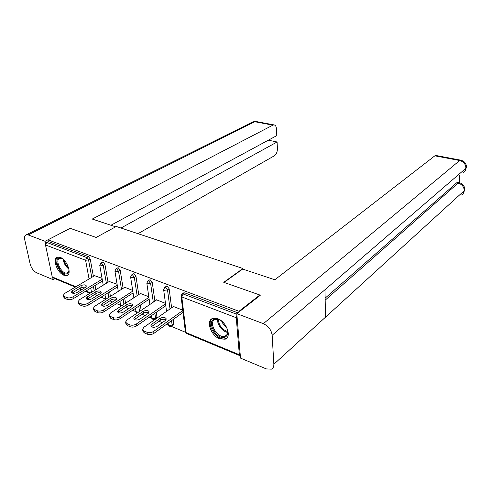 <?xml version="1.0" encoding="UTF-8"?>
<svg xmlns="http://www.w3.org/2000/svg" width="491" height="491" viewBox="0 0 491 491"><rect width="100%" height="100%" fill="white"/><g stroke="black" fill="none" stroke-linecap="round" stroke-linejoin="round"><path stroke-width="0.74" d="M63.904 275.248L66.807 275.531C72.33 274.401 67.083 259.659 60.301 257.425L57.539 257.174C51.985 258.346 57.171 272.904 63.904 275.248M219.722 338.876L225.148 339.201C232.028 337.059 226.56 321.709 217.765 318.733L212.603 318.444C205.649 320.598 210.995 335.74 219.722 338.876M94.56 294.471L97.163 295.551M101.06 297.172L105.731 299.111M109.837 300.817L112.617 301.977M116.557 303.616L120.639 305.31M125.641 307.391L128.611 308.624M132.601 310.287L136.038 311.717M142.003 314.197L145.17 315.51M149.209 317.192L151.964 318.34M158.955 321.243L162.331 322.648M166.424 324.348L168.444 325.189M171.396 326.417L185.494 332.278M75.313 287.125L53.237 277.924L52.236 276.93L45.497 244.96L46.7 242.413L48.364 241.547L48.001 239.811L70.201 228.333L96.15 237.454L116.287 226.468L242.971 268.516L243.02 269.185M236.944 315.247L236.251 317.726L239.35 354.741L240.308 355.772M183.474 293.035L184.702 292.832L237.859 312.822M242.971 268.516L223.761 282.319L259.843 295.005L259.886 295.607M259.843 295.005L238.982 311.288L239.031 311.908M48.001 239.811L238.982 311.288M182.744 310.165L173.028 306.335L173.084 306.771M48.364 241.547L88.497 256.64L90.215 258.96L93.388 276.402M95.039 285.504L95.806 289.727M102.331 262.274L103.202 262.176L104.957 264.532L108.014 282.264M109.653 291.795L110.432 296.337M117.472 268.012L118.411 267.896L120.197 270.296L123.124 288.321M124.745 298.325L125.536 303.217M133.135 273.941L134.135 273.806L135.958 276.249L138.738 294.588M140.34 305.107L141.138 310.392M156.457 312.166L157.003 318.064M149.338 280.085L150.406 279.931L152.265 282.417L154.898 301.081M173.133 319.518L173.704 323.95L173.188 325.159L171.93 326.073M166.105 286.443L167.253 286.265L169.15 288.8L171.617 307.808M165.473 303.352L156.248 299.713L156.304 300.124M148.798 296.773L140.033 293.317L140.095 293.704M132.687 290.414L124.358 287.131L124.419 287.499M117.11 284.271L109.26 281.496M102.048 278.329L94.585 275.69M147.036 332.272L144.01 330.965L144.305 332.886L147.325 334.199L147.036 332.272C149.282 333.015 151.492 332.726 153.665 331.4L182.787 310.521M144.01 330.965L142.611 329.265L143.943 327.233L173.47 306.507M165.35 320.494L166.308 319.003C165.307 317.137 163.245 316.916 160.121 318.334L151.903 324.134L150.897 325.686C151.891 327.583 153.978 327.804 157.151 326.343L165.35 320.494M153.665 331.4L153.947 333.328L183.014 312.405M153.947 333.328C151.774 334.653 149.565 334.948 147.325 334.199M144.305 332.886L142.906 331.186L142.672 329.664M165.983 319.887C164.276 318.978 162.411 319.095 160.385 320.23L151.48 326.718M129.839 324.833L126.93 323.575L127.237 325.472L130.146 326.736L129.839 324.833C132.011 325.551 134.19 325.263 136.369 323.986L165.541 303.843M126.93 323.575L125.616 321.979L126.991 319.966L156.672 299.878M148.208 313.424L149.196 311.945C148.245 310.171 146.232 309.974 143.157 311.343L134.902 316.959L133.853 318.499C134.81 320.304 136.842 320.5 139.96 319.095L148.208 313.424M136.369 323.986L136.664 325.889L165.786 305.697M136.664 325.889C134.491 327.172 132.318 327.454 130.146 326.736M127.237 325.472L125.923 323.876L125.684 322.391M148.865 312.822C147.208 312.006 145.397 312.135 143.44 313.215L134.473 319.512M113.261 317.659L110.45 316.443L110.776 318.321L113.587 319.537L113.261 317.659C115.367 318.346 117.502 318.076 119.681 316.83L148.883 297.38M110.45 316.443L109.217 314.952L110.635 312.951L140.444 293.477M131.662 306.605L132.687 305.132C131.778 303.45 129.808 303.272 126.788 304.592L118.491 310.036L117.417 311.564C118.325 313.276 120.313 313.454 123.376 312.098L131.662 306.605M119.681 316.83L120 318.714L149.154 299.209M120 318.714C117.828 319.954 115.686 320.23 113.587 319.537M110.776 318.321L109.542 316.824L109.29 315.363M132.337 306.003C130.729 305.273 128.98 305.42 127.083 306.439L118.061 312.564M97.255 310.735L94.542 309.563L94.886 311.417L97.599 312.595L97.255 310.735C99.299 311.404 101.404 311.134 103.583 309.931L132.797 291.126M94.542 309.563L93.388 308.164L94.849 306.181L124.757 287.29M115.68 300.013L116.735 298.559C115.864 296.957 113.943 296.797 110.972 298.074L102.65 303.352L101.539 304.868C102.41 306.494 104.35 306.654 107.363 305.341L115.68 300.013M103.583 309.931L103.914 311.785L133.079 292.937M103.914 311.785C101.741 312.988 99.636 313.258 97.599 312.595M94.886 311.417L93.732 310.011L93.462 308.575M116.373 299.424C114.814 298.767 113.114 298.927 111.285 299.897L102.22 305.844M81.807 304.052L79.186 302.916L79.542 304.745L82.163 305.887L81.807 304.052C83.783 304.696 85.857 304.432 88.036 303.266L117.245 285.075M79.186 302.916L78.094 301.603L79.597 299.645L109.579 281.3M100.238 293.649L101.324 292.206C100.489 290.678 98.611 290.537 95.684 291.771L87.343 296.895L86.201 298.393C87.036 299.94 88.932 300.081 91.903 298.816L100.238 293.649M88.036 303.266L88.38 305.095L117.539 286.861M88.38 305.095C86.207 306.267 84.133 306.531 82.163 305.887M79.542 304.745L78.456 303.426L78.179 302.014M100.943 293.066C99.428 292.483 97.783 292.654 96.015 293.575L86.913 299.35M66.874 297.589L64.339 296.496L64.714 298.301L67.242 299.4L66.874 297.589C68.795 298.209 70.839 297.957 73.012 296.822L102.202 279.213M64.339 296.496L63.321 295.257L64.855 293.323L94.898 275.506M85.305 287.493L86.422 286.069C85.624 284.614 83.783 284.479 80.905 285.676L72.545 290.654L71.379 292.133C72.177 293.606 74.031 293.735 76.952 292.507L85.305 287.493M73.012 296.822L73.374 298.632L102.515 280.981M73.374 298.632C71.201 299.768 69.157 300.026 67.242 299.4M64.714 298.301L63.689 297.061L63.4 295.668M86.023 286.922L81.242 287.456L72.116 293.072M224.332 337.409C216.058 339.68 206.116 320.783 214.733 319.089C218.151 318.561 221.527 320.359 224.847 324.477L226.498 327.209C228.702 332.683 227.984 336.09 224.332 337.409M219.784 319.997L215.089 319.543C207.871 321.863 217.126 338.409 224.467 336.347L225.124 336.145C227.173 335.193 227.971 333.174 227.523 330.099M222.024 321.495C222.828 324.078 224.369 326.092 226.646 327.522M212.18 318.628C205.447 323.348 216.795 341.098 225.044 338.765L226.934 337.912M68.986 269.485L69.016 270.062C68.998 271.996 68.396 273.229 67.199 273.763C61.897 276.384 53.053 260.181 58.662 258.088C59.834 257.597 61.252 257.904 62.903 259.009M62.05 258.493L59.497 258.383C54.409 260.255 62.173 274.923 67.193 272.965L69.004 270.467M57.613 257.155C52.114 260.322 61.67 277.36 67.598 275.003L67.911 274.886M224.074 282.429L242.652 269.062L274.868 279.772L434.854 155.825L436.18 155.53M273.849 364.261L325.496 317.18L324.974 289.727L272.155 335.249L273.849 364.261C273.935 366.691 273.106 368.324 271.37 369.171L266.275 368.894L240.504 358.111L236.809 313.639L260.236 295.337L259.856 295.201M272.155 335.249C271.339 329.934 268.411 326.073 263.366 323.661L236.809 313.639M459.202 182.67L459.705 175.618M325.134 298.16L456.661 182.805L457.986 182.449M462.988 172.771C464.713 171.807 465.689 170.309 465.91 168.272L466.444 167.247C466.37 163.423 464.4 161.054 460.521 160.127L460.945 160.207M461.577 194.964C463.16 194.025 464.05 192.607 464.234 190.711L464.768 189.63C464.664 185.923 462.743 183.603 458.993 182.658L459.416 182.744M115.637 226.824L92.253 219.047L272.861 125.156L254.786 121.731L28.196 234.925L45.068 241.296L70.017 228.425M138.014 233.679L274.395 155.764C276.365 154.315 277.372 151.928 277.415 148.607L277.096 141.985L120.982 228.027M28.196 234.925L26.336 234.759C24.734 235.355 24.219 237.104 24.789 240.007L30.172 264.023C31.375 268.184 33.498 271.087 36.561 272.732L53.151 279.68L52.746 277.746M45.589 243.757L45.068 241.296M110.923 225.259L276.789 135.62L276.47 128.881C276.261 126.402 275.42 125.07 273.929 124.886L272.861 125.156M268.325 140.193L277.096 141.985M53.151 279.68L54.967 278.649M236.251 317.726L181.799 296.951L186.12 332.61L239.35 354.741M184.702 292.832L183.088 293.956L236.865 314.277M183.843 292.783L182.222 293.906L183.088 293.956L181.799 296.951L181.032 296.122L181.885 294.127M181.05 296.263L185.371 331.732L186.997 333.647L239.669 355.588M52.236 276.93L75.902 286.769M79.726 288.364L82.169 289.377M86.011 290.973L90.626 292.894M91.541 292.335L90.755 288.1M89.067 278.968L85.6 260.261L45.497 244.96M46.7 242.413L86.833 257.579L88.497 256.64M90.215 258.96L88.558 259.905L85.6 260.261L86.833 257.579L88.558 259.905L91.756 277.372M169.15 288.8L167.523 289.893L170.015 308.931M171.549 320.654L172.132 325.091L173.704 323.95M169.923 326.533L171.617 326.306L172.132 325.091L169.027 325.496L168.321 324.674L168.118 323.127M166.443 286.216L164.816 287.303L163.626 289.518L164.344 290.298L167.523 289.893L165.62 287.352L164.497 287.505M152.265 282.417L150.633 283.479L153.29 302.168M154.868 313.27L155.573 318.236L157.157 317.125M135.958 276.249L134.313 277.28L137.124 295.643M138.738 306.175L139.548 311.466M120.197 270.296L118.546 271.296L121.498 289.346M123.137 299.363L123.935 304.26M104.957 264.532L103.3 265.502L106.381 283.258M108.038 292.808L108.83 297.35M93.425 286.486L94.198 290.715M155.42 319.175L155.573 318.236L152.517 318.634L151.854 317.855L151.523 315.584M149.651 279.882L148.012 280.938L146.821 283.141L147.496 283.872L150.633 283.479L148.767 280.981L147.717 281.116M135.479 308.36L135.933 311.269L136.559 311.994L138.787 311.981M133.429 273.763L131.778 274.782L130.594 276.979L131.226 277.661L134.313 277.28L132.49 274.831L131.508 274.948M119.957 301.419L120.534 304.893L121.7 305.721M117.748 267.847L116.091 268.841L114.912 271.02L115.508 271.664L118.546 271.296L116.754 268.89L115.839 268.988M102.582 262.126L100.925 263.09L99.747 265.257L100.305 265.87L103.3 265.502L101.545 263.139L100.686 263.225M105.896 299.203L104.933 294.747M160.121 318.334L160.385 320.23M151.903 324.134L152.179 326.036M143.157 311.343L143.44 313.215M134.902 316.959L135.197 318.843M126.788 304.592L127.083 306.439M118.491 310.036L118.804 311.895M110.972 298.074L111.285 299.897M102.65 303.352L102.981 305.187M95.684 291.771L96.015 293.575M87.343 296.895L87.686 298.706M80.905 285.676L81.242 287.456M72.545 290.654L72.901 292.446M227.634 332.37C222.626 331.873 216.856 324.33 217.642 319.328M218.329 319.469C218.894 325.515 222.006 329.578 227.664 331.652M68.912 269.086C65.647 266.588 63.744 263.317 63.216 259.279M64.002 260.015C64.646 263.207 66.205 265.883 68.666 268.049M263.366 323.661L459.686 160.52L434.854 155.825M325.171 300.173L458.103 183.1L456.661 182.805M457.557 182.357L458.993 182.658L458.103 183.1C462.043 184.303 464.087 186.838 464.234 190.711L325.496 317.18M324.974 289.727L465.91 168.272C465.793 164.27 463.719 161.686 459.686 160.52L460.521 160.127L435.732 155.444M256.468 121.59L252.171 122.228M67.875 274.917L66.807 275.531M90.037 293.256L85.422 291.335M81.574 289.733L79.137 288.714M185.389 331.891L186.494 333.438M163.644 289.659L166.541 311.368M168.345 324.846L169.413 326.325M153.431 319.666L154.917 319.531M146.846 283.289L149.908 304.451M151.879 318.033L152.91 319.451M130.618 277.133L133.834 297.791M135.964 311.447L136.958 312.804M114.937 271.179L118.288 291.372M120.565 305.071L121.142 306.089M99.771 265.416L103.251 285.173M105.669 298.902L105.792 299.264M117.417 311.564L117.466 311.871M101.539 304.868L101.594 305.175M86.201 298.393L86.263 298.7M71.379 292.133L71.441 292.44M215.874 318.941L215.383 319.316M226.799 334.801L225.124 336.145M68.053 272.474L67.193 272.965M466.419 167.511L464.787 171.249M464.744 189.9L463.252 193.472M26.336 234.759L252.951 121.842L255.866 121.473L273.929 124.886"/></g></svg>
